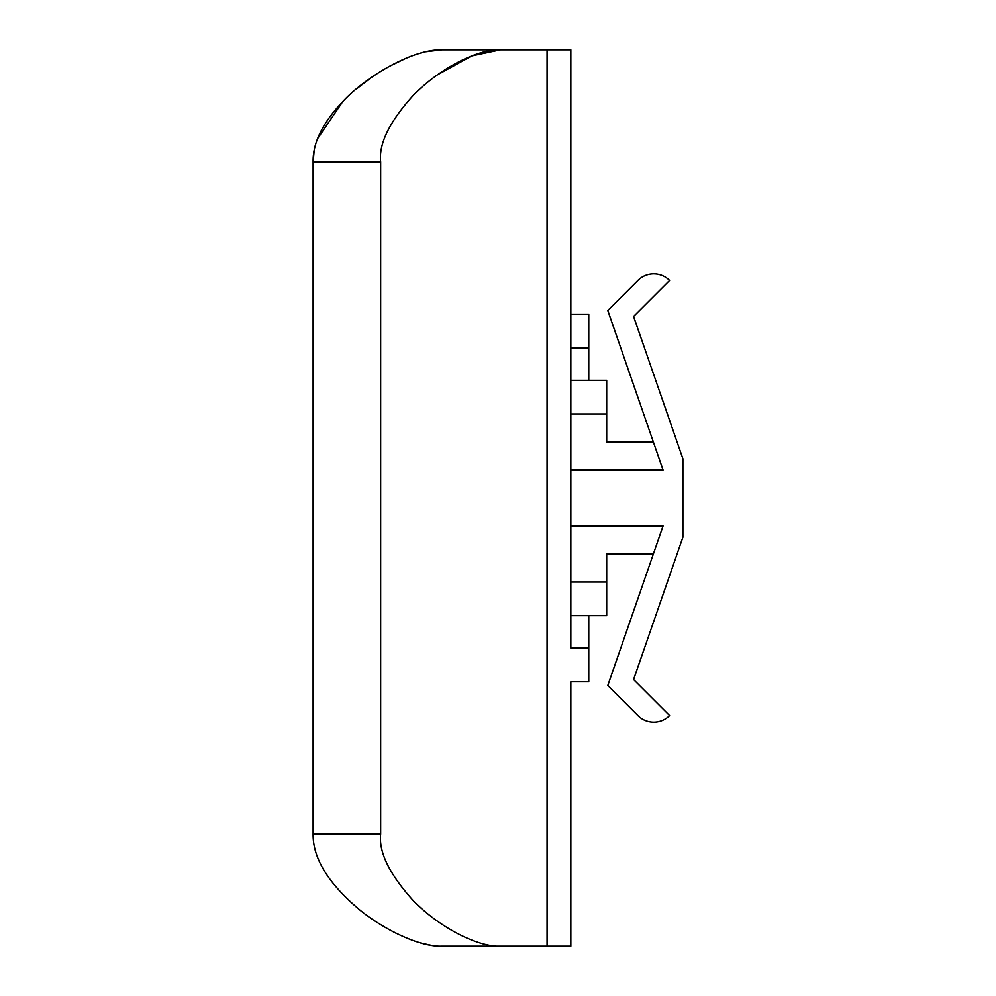 <?xml version="1.0" encoding="UTF-8"?>
<svg xmlns="http://www.w3.org/2000/svg" width="996" height="996" viewBox="0 0 996 996"><rect width="100%" height="100%" fill="white"/><g stroke="black" fill="none" stroke-linecap="round" stroke-linejoin="round"><path stroke-width="1.49" d="M547.065 49.8L570.833 49.8L570.833 648.147L588.76 648.147L588.76 681.762L570.833 681.762L570.833 946.2L441.925 946.2C417.386 947.196 377.409 925.857 355.796 906.534C327.074 881.448 312.856 857.319 313.118 834.15L380.659 834.15L380.659 161.85C378.629 143.76 389.635 121.45 413.664 94.919C441.029 67.155 479.263 48.68 500.502 49.8L547.065 49.8L547.065 946.2M437.505 74.775L471.855 55.863L500.502 49.8L441.925 49.8L425.802 51.717M428.305 81.747L427.496 82.407M441.925 49.8C411.049 49.128 363.826 78.46 342.786 101.58C322.667 122.782 312.781 142.864 313.118 161.85L314.188 150.508M317.587 138.681L342.711 101.654M355.821 89.453L370.923 77.812M388.154 66.931L407.177 57.681M389 929.529L396.42 933.439M421.258 943.15L430.857 945.266M380.659 161.85L313.118 161.85L313.118 834.15M500.502 946.2L441.925 946.2L500.502 946.2C479.263 947.321 441.029 928.845 413.664 901.081C389.635 874.55 378.629 852.24 380.659 834.15M588.76 615.653L588.76 648.147M570.833 380.348L606.689 380.348L606.689 441.975L653.364 441.975M570.833 526.013L663.062 526.013L607.809 685.447L637.901 715.539A22.41 22.41 161.7 0 0 669.598 715.539L633.581 679.521L682.883 537.28L682.883 458.72L633.581 316.479L669.598 280.461A22.41 22.41 -161.7 0 0 637.901 280.461L607.809 310.553L663.062 469.988L570.833 469.988M653.364 554.025L606.689 554.025L606.689 615.653L570.833 615.653M570.833 582.038L606.689 582.038M606.689 413.963L570.833 413.963M570.833 314.238L588.76 314.238L588.76 380.348M588.76 347.853L570.833 347.853"/></g></svg>
